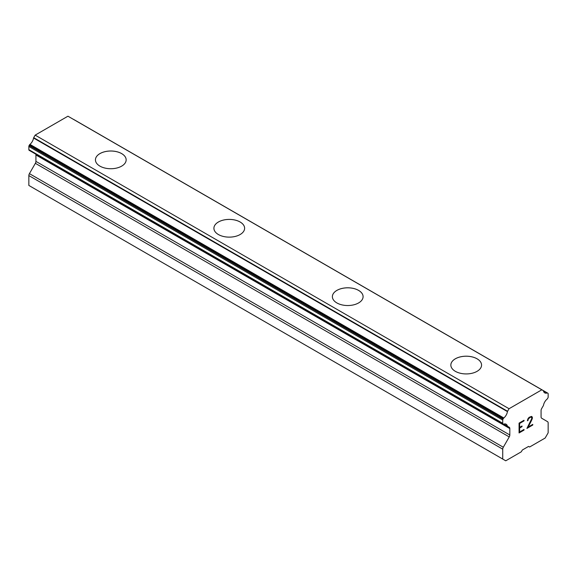 <?xml version="1.0" encoding="UTF-8"?>
<svg xmlns="http://www.w3.org/2000/svg" width="577" height="577" viewBox="0 0 577 577"><rect width="100%" height="100%" fill="white"/><g stroke="black" fill="none" stroke-linecap="round" stroke-linejoin="round"><path stroke-width="0.87" d="M121.653 153.619A15.355 8.864 180 0 1 126.154 159.879A15.355 8.864 180 0 1 116.669 168.058A15.355 8.864 180 0 1 99.936 166.133A15.355 8.864 180 0 1 95.436 159.865A15.355 8.864 180 0 1 104.927 151.693A15.355 8.864 180 0 1 121.653 153.619M95.436 159.865A15.355 8.864 180 0 1 104.913 151.672A15.355 8.864 180 0 1 121.653 153.597A15.355 8.864 180 0 1 126.154 159.865M213.908 228.261A15.355 8.864 180 0 1 223.386 220.075A15.355 8.864 180 0 1 240.126 221.994A15.355 8.864 180 0 1 244.619 228.276A15.355 8.864 180 0 1 235.142 236.455A15.355 8.864 180 0 1 218.402 234.536A15.355 8.864 180 0 1 213.908 228.261A15.355 8.864 180 0 1 223.393 220.089A15.355 8.864 180 0 1 240.126 222.015A15.355 8.864 180 0 1 244.619 228.261M332.381 296.672A15.355 8.864 180 0 1 341.865 288.493A15.355 8.864 180 0 1 358.598 290.419A15.355 8.864 180 0 1 363.092 296.672M358.598 290.39A15.355 8.864 180 0 1 363.092 296.665A15.355 8.864 180 0 1 353.614 304.858A15.355 8.864 180 0 1 336.874 302.932A15.355 8.864 180 0 1 332.381 296.665A15.355 8.864 180 0 1 341.858 288.471A15.355 8.864 180 0 1 358.598 290.39M477.064 358.815A15.355 8.864 180 0 1 481.564 365.075A15.355 8.864 180 0 1 472.087 373.254A15.355 8.864 180 0 1 455.347 371.328A15.355 8.864 180 0 1 450.846 365.061A15.355 8.864 180 0 1 460.338 356.889A15.355 8.864 180 0 1 477.064 358.815M450.846 365.061A15.355 8.864 180 0 1 460.331 356.867A15.355 8.864 180 0 1 477.064 358.793A15.355 8.864 180 0 1 481.564 365.061M519.632 427.384L522.019 426.006L522.019 426.663L519.632 428.033L519.632 431.971L524.01 429.447L524.01 430.103L519.069 432.952L519.069 423.121L524.01 420.265L524.01 420.921L519.632 423.446L519.632 427.384L519.617 423.439L523.995 420.914L523.995 420.28M519.632 431.971L519.617 428.026L522.005 426.655L522.005 426.014M524.01 430.103L523.995 429.454M519.069 432.938L523.995 430.089M527.414 420.777L527.977 420.453L527.414 420.792L527.818 419.01L529.073 417.344L531.532 416.399L532.362 417.359L531.944 416.63M532.362 417.359L532.362 418.332L532.347 417.351M532.362 418.332L531.936 419.501L532.347 418.325M531.951 419.508L530.753 422.054L531.936 419.501M530.753 422.054L528.106 427.081L530.739 422.047M528.106 427.081L532.759 424.391L532.759 425.047L532.744 424.398M526.916 428.401L532.744 425.04L526.902 428.43L531.785 418.599L531.41 417.084L530.66 417.084L528.366 418.844L527.991 420.46L528.352 418.837L530.645 417.077L531.41 417.084M507.407 426.172L503.808 424.095A6.7 3.866 -60 0 1 506.13 424.225A6.7 3.866 -60 0 1 507.407 426.172A1.399 0.808 -60 0 0 507.609 426.389A1.399 0.808 -60 0 0 507.796 426.453L509.239 427.283A2.791 1.616 -60 0 1 509.816 428.56L509.816 434.979A2.791 1.616 -60 0 1 509.239 436.919L503.31 447.24A2.791 1.616 -60 0 0 502.733 449.173L502.733 459.047L505.74 460.799L521.283 451.82L522.322 450.024L528.561 446.418L529.599 447.016L545.15 438.044L548.15 432.829L548.15 422.955A2.791 1.616 -60 0 0 547.573 421.679L541.644 418.21A2.791 1.616 -60 0 1 541.075 416.933L541.075 410.514A2.791 1.616 -60 0 1 541.652 408.566L543.094 406.071A1.399 0.808 -60 0 0 543.476 405.35A6.7 3.866 -60 0 1 547.083 399.111A1.399 0.808 -60 0 0 547.566 398.527L547.861 398.007A1.399 0.808 -60 0 0 548.15 397.041L548.15 393.846A1.399 0.808 -60 0 0 547.861 393.211L73.654 119.425A1.399 0.808 120 0 0 73.438 119.374M503.808 424.095A1.399 0.808 -60 0 1 503.324 424.066L503.029 423.893A1.399 0.808 -60 0 1 502.733 423.258L502.733 420.063A1.399 0.808 -60 0 1 503.029 419.097L503.346 418.534A1.399 0.808 -60 0 1 503.829 417.972A6.7 3.866 -60 0 0 507.443 411.603A1.342 0.779 -60 0 1 507.58 411.271L509.051 408.725L541.832 389.8L543.303 390.651A1.342 0.779 -60 0 1 543.44 390.824A6.7 3.866 -60 0 0 544.738 392.879A6.7 3.866 -60 0 0 547.054 393.016A1.399 0.808 -60 0 1 547.537 393.024M35.745 154.117A2.791 1.616 -60 0 1 35.925 154.968L35.925 161.387A2.791 1.616 -60 0 1 35.356 163.32L29.427 173.641A2.791 1.616 120 0 0 28.85 175.581L28.85 185.448L505.74 460.799M29.434 150.474L503.324 424.066L29.434 150.474M541.832 389.8L67.949 116.201L35.168 135.126L33.697 137.679A1.342 0.779 120 0 0 33.56 138.011A6.7 3.866 -60 0 1 29.946 144.38A1.399 0.808 120 0 0 29.463 144.935L29.138 145.498A1.399 0.808 120 0 0 28.85 146.471L28.85 149.659A1.399 0.808 120 0 0 29.138 150.301L503.029 423.893M547.054 393.016L543.462 390.939M509.051 408.725L35.168 135.126M507.58 411.271L33.697 137.679M507.443 411.603L33.56 138.011M503.829 417.972L29.946 144.38M503.346 418.534L29.463 144.935M502.733 459.047L28.85 185.448M503.029 419.097L29.138 145.498M502.733 420.063L28.85 146.471M502.733 423.258L28.85 149.659M509.816 428.56L35.925 154.968M509.816 434.979L35.925 161.387M509.239 436.919L35.356 163.32M503.31 447.24L29.427 173.641M502.733 449.173L28.85 175.581M507.609 426.389L503.685 424.124"/></g></svg>
